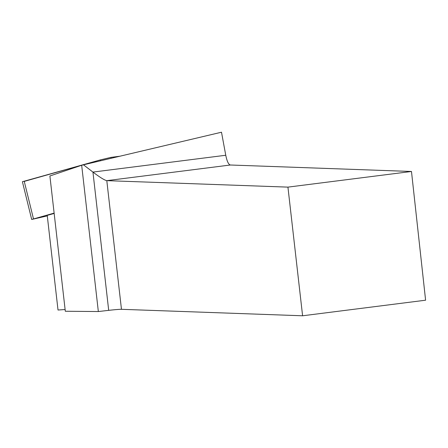 <?xml version="1.0" encoding="UTF-8"?>
<svg xmlns="http://www.w3.org/2000/svg" width="448" height="448" viewBox="0 0 448 448"><rect width="100%" height="100%" fill="white"/><g stroke="black" fill="none" stroke-linecap="round" stroke-linejoin="round"><path stroke-width="0.67" d="M54.13 213.119L31.69 219.458L47.292 215.902M31.69 219.458L22.4 181.714L100.352 159.908L110.914 157.394L119.846 156.218L110.914 157.394L111.132 158.278M121.464 309.31A13.065 0.566 -6.5 0 0 108.696 310.352L98.342 311.539L65.307 311.254L49.896 175.974L81.676 165.25L221.497 132.216L225.758 155.26C226.985 161.291 228.519 164.539 230.35 165.004L106.803 180.65L121.464 309.31L302.596 315.784L425.6 300.205L411.482 171.478L230.35 165.004M65.111 309.529L58.016 310.022L47.23 215.376L54.163 213.444M302.596 315.784L287.935 187.124L411.482 171.478M287.935 187.124L106.803 180.65C104.591 180.236 99.971 177.38 92.943 172.082L83.457 164.814M98.342 311.539L81.676 165.25M24.259 181.401L100.352 159.908L110.914 157.394M100.565 160.77L100.352 159.908M24.192 181.132L33.482 218.876M108.696 310.352L92.943 172.082L225.758 155.26"/></g></svg>
